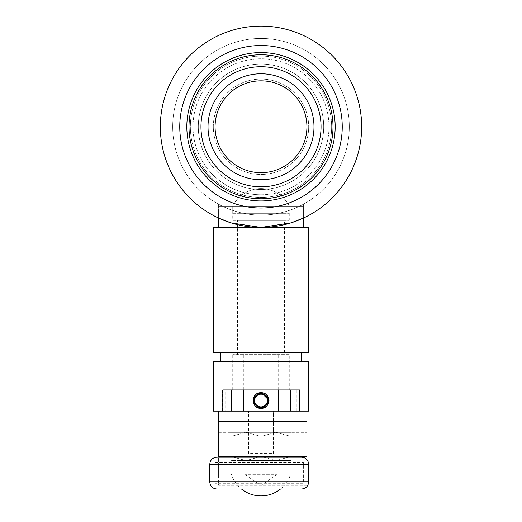 <?xml version="1.0" encoding="UTF-8"?>
<svg xmlns="http://www.w3.org/2000/svg" width="522" height="522" viewBox="0 0 522 522"><rect width="100%" height="100%" fill="white"/><g stroke="black" fill="none" stroke-linecap="round" stroke-linejoin="round"><path stroke-width="0.39" stroke-dasharray="2.61 1.96" d="M218.614 204.239L218.614 218.085A100.674 100.674 0 0 0 303.386 218.085A100.674 100.674 0 0 1 218.614 218.085L231.037 222.881L261 227.442L291.015 222.861L303.386 218.085L303.386 204.239C303.654 204.206 284.04 215.501 261 215.077C237.915 215.488 218.34 204.206 218.614 204.239C218.327 204.206 237.98 215.508 261 215.077A88.309 88.309 0 0 1 172.691 126.774A88.309 88.309 0 0 1 261 38.465A88.309 88.309 0 0 1 349.309 126.774A88.309 88.309 0 0 1 261 215.077A88.309 88.309 0 0 1 172.691 126.774A88.309 88.309 0 0 1 261 38.465A88.309 88.309 0 0 1 349.309 126.774A88.309 88.309 0 0 1 261 215.077C284.144 215.488 303.673 204.187 303.386 204.239M261 45.525A81.243 81.243 0 0 1 342.243 126.774A81.243 81.243 0 0 1 261 208.017A81.243 81.243 0 0 1 179.757 126.774A81.243 81.243 0 0 1 261 45.525M261 200.95A74.176 74.176 0 0 1 186.824 126.774A74.176 74.176 0 0 1 261 52.591A74.176 74.176 0 0 1 335.176 126.774A74.176 74.176 0 0 1 261 200.95A74.176 74.176 0 0 1 186.824 126.774A74.176 74.176 0 0 1 261 52.591A74.176 74.176 0 0 1 335.176 126.774A74.176 74.176 0 0 1 261 200.95A74.176 74.176 0 0 1 186.824 126.774A74.176 74.176 0 0 1 261 52.591A74.176 74.176 0 0 1 335.176 126.774A74.176 74.176 0 0 1 261 200.95A74.176 74.176 0 0 1 186.824 126.774A74.176 74.176 0 0 1 261 52.591A74.176 74.176 0 0 1 335.176 126.774A74.176 74.176 0 0 1 261 200.95A74.176 74.176 0 0 0 335.176 126.774A74.176 74.176 0 0 0 261 52.591A74.176 74.176 0 0 0 186.824 126.774A74.176 74.176 0 0 0 261 200.95M257.914 406.886L261 407.591C251.872 408.015 251.891 393.027 261 393.464C270.109 393.027 270.128 408.021 261 407.591L261 408.341L262.592 408.184M257.888 393.334L253.007 400.413M253.007 400.524L253.157 402.057M253.163 402.097L260.961 408.334M268.06 400.674A7.067 7.067 0 0 0 261.15 393.464A7.067 7.067 0 0 0 253.94 400.374A7.067 7.067 0 0 0 260.85 407.591A7.067 7.067 0 0 0 268.06 400.674L267.753 398.449M267.662 398.182L266.227 395.78M238.039 352.839L283.961 352.839L238.039 352.839L238.039 213.315L283.961 213.315L238.039 213.315M283.961 352.839L283.961 213.315M232.74 213.315L289.26 213.315L232.74 213.315L232.74 206.249L234.156 203.658L234.156 206.249L287.844 206.249L234.156 206.249L287.844 206.249L287.844 203.658L289.26 206.249L287.844 203.658L287.844 206.249L234.156 206.249L234.156 203.658L232.74 206.249L289.26 206.249L232.74 206.249L232.74 220.375L289.26 220.375L232.74 220.375M289.26 213.315L289.26 220.375M264.106 407.728L266.598 406.103M266.657 406.044L268.98 401.007M268.993 400.524L261 392.714L261 393.464M243.337 411.127L248.635 411.127L243.337 411.127M243.337 389.927L243.337 352.839L278.663 352.839L243.337 352.839M278.663 389.927L278.663 352.839M273.365 411.127L278.663 411.127L273.365 411.127L273.365 453.514L248.635 453.514L248.635 411.127L248.635 453.514L273.365 453.514L273.365 411.127L252.172 411.127L273.365 411.127L273.365 432.32L252.172 432.32L273.365 432.32L273.365 411.127M234.156 203.658A31.437 31.437 0 0 1 287.844 203.658A31.437 31.437 0 0 0 234.156 203.658M255.767 395.78L255.212 396.472M254.547 397.653L254.338 398.182M254.247 398.456L253.933 400.524M256.413 405.901L257.131 406.436M276.895 432.32L276.895 474.707L245.105 474.707L276.895 474.707L261 485.303L245.105 474.707L245.105 432.32L276.895 432.32L245.105 432.32M230.972 460.574L230.972 435.85L233.008 435.85L230.972 435.85L230.972 460.574L245.986 460.574L233.008 457.044L230.972 457.044L233.008 457.044L233.008 435.85L233.008 457.044L245.986 460.574L258.964 457.044L258.964 435.85L258.964 457.044L245.986 460.574L276.014 460.574L263.036 457.044L263.036 435.85L263.036 457.044L258.964 457.044L263.036 457.044L276.014 460.574L288.992 457.044L288.992 435.85L288.992 457.044L276.014 460.574L291.028 460.574L291.028 435.85L291.028 457.044L288.992 457.044L291.028 457.044L291.028 460.574L230.972 460.574L230.972 472.939L261 472.939L230.972 472.939A31.111 31.111 0 0 0 241.458 488.997M280.542 488.997A31.111 31.111 0 0 0 291.028 472.939L261 472.939L291.028 472.939L291.028 460.574M291.028 432.32L230.972 432.32L291.028 432.32L291.028 435.85L288.992 435.85L291.028 435.85L291.028 432.32M263.036 435.85L258.964 435.85L263.036 435.85L276.014 432.32L288.992 435.85L276.014 432.32L263.036 435.85M233.008 435.85L245.986 432.32L258.964 435.85L245.986 432.32L233.008 435.85M230.972 432.32L230.972 435.85L230.972 432.32M215.071 462.505L303.373 462.505L303.373 483.698L215.071 483.698L303.373 483.698L303.373 462.505L215.071 462.505L215.071 483.698L215.071 462.505M209.772 481.93L209.772 464.267A7.067 7.067 0 0 1 216.832 457.207L301.612 457.207A7.067 7.067 0 0 1 308.678 464.267L308.678 481.93A7.067 7.067 0 0 1 301.612 488.997L216.832 488.997A7.067 7.067 0 0 1 209.772 481.93M220.382 361.674L301.625 361.674L220.382 361.674M220.382 352.839L301.625 352.839L220.382 352.839M218.614 227.442L303.386 227.442L218.614 227.442M218.614 206.249L303.386 206.249L218.614 206.249L218.614 218.085M284.49 220.375L237.51 220.375L284.49 220.375L284.49 354.608L237.51 354.608L284.49 354.608M289.26 354.608L232.74 354.608L289.26 354.608L289.26 389.927L232.74 389.927L289.26 389.927M308.685 411.127L290.376 411.127L306.923 411.127L306.923 432.32L218.614 432.32L218.614 439.87L306.923 439.87L306.923 432.32L218.614 432.32L218.614 411.127L231.624 411.127L225.68 411.127L225.674 389.927L231.624 389.927L222.796 389.927M225.674 389.927L231.435 389.927L231.435 411.127L225.674 411.127M231.435 411.127L213.315 411.127M231.435 389.927L299.204 389.927L299.204 411.127M222.522 389.927L222.522 411.127M308.685 361.674L213.315 361.674M308.685 227.442L213.315 227.442M308.685 352.839L213.315 352.839M218.614 475.235L218.614 485.303L306.923 485.303L306.923 464.11L218.614 464.11L218.614 485.303L306.923 485.303L306.923 475.235L218.614 475.235L218.614 439.87M306.923 475.235L306.923 439.87M306.923 459.608L306.923 464.11L218.614 464.11L218.614 457.207M218.614 411.127L306.923 411.127M252.172 411.127L252.172 432.32L252.172 411.127M267.355 400.661A6.355 6.355 0 0 1 260.863 406.886A6.355 6.355 0 0 1 254.645 400.394A6.355 6.355 0 0 1 261.137 394.169A6.355 6.355 0 0 1 267.355 400.661M261 56.128A70.646 70.646 0 0 1 331.646 126.774A70.646 70.646 0 0 1 261 197.42A70.646 70.646 0 0 1 190.354 126.774A70.646 70.646 0 0 1 261 56.128M261 79.083A47.685 47.685 0 0 0 213.315 126.774A47.685 47.685 0 0 0 261 174.459A47.685 47.685 0 0 0 308.685 126.774A47.685 47.685 0 0 0 261 79.083M261 172.691A45.923 45.923 0 0 1 215.077 126.774A45.923 45.923 0 0 1 261 80.851A45.923 45.923 0 0 1 306.923 126.774A45.923 45.923 0 0 1 261 172.691M261 64.076A62.699 62.699 0 0 1 323.699 126.774A62.699 62.699 0 0 1 261 189.473A62.699 62.699 0 0 1 198.301 126.774A62.699 62.699 0 0 1 261 64.076A62.699 62.699 0 0 1 323.699 126.774A62.699 62.699 0 0 1 261 189.473A62.699 62.699 0 0 1 198.301 126.774A62.699 62.699 0 0 1 261 64.076A62.699 62.699 0 0 0 198.301 126.774A62.699 62.699 0 0 0 261 189.473M195.541 161.67A74.176 74.176 0 0 0 295.902 192.227A74.176 74.176 0 0 0 326.459 91.872A74.176 74.176 0 0 1 295.902 192.227A74.176 74.176 0 0 1 195.541 161.67A74.176 74.176 0 0 0 295.902 192.227A74.176 74.176 0 0 0 326.459 91.872A74.176 74.176 0 0 0 226.098 61.315A74.176 74.176 0 0 0 195.541 161.67A74.176 74.176 0 0 1 261 52.591M323.34 93.536A70.646 70.646 0 0 0 227.762 64.434A70.646 70.646 0 0 0 198.66 160.013A70.646 70.646 0 0 0 294.238 189.108A70.646 70.646 0 0 0 323.34 93.536M303.08 104.335A47.685 47.685 0 0 1 283.433 168.847A47.685 47.685 0 0 1 218.92 149.207A47.685 47.685 0 0 1 238.567 84.695A47.685 47.685 0 0 1 303.08 104.335M316.325 97.275A62.699 62.699 0 0 0 231.5 71.449A62.699 62.699 0 0 0 205.675 156.274A62.699 62.699 0 0 0 290.5 182.1A62.699 62.699 0 0 0 316.325 97.275A62.699 62.699 0 0 0 231.5 71.449A62.699 62.699 0 0 0 205.675 156.274A62.699 62.699 0 0 0 290.5 182.1A62.699 62.699 0 0 0 316.325 97.275A62.699 62.699 0 0 1 290.5 182.1A62.699 62.699 0 0 1 205.675 156.274M313.99 98.521A60.05 60.05 0 0 0 232.747 73.785A60.05 60.05 0 0 0 208.01 155.021A60.05 60.05 0 0 0 289.253 179.757A60.05 60.05 0 0 0 313.99 98.521M307.752 101.842A52.983 52.983 0 0 0 236.068 80.016A52.983 52.983 0 0 0 214.248 151.7A52.983 52.983 0 0 0 285.932 173.526A52.983 52.983 0 0 0 307.752 101.842M220.48 148.379A45.923 45.923 0 0 0 282.604 167.294A45.923 45.923 0 0 0 301.52 105.163A45.923 45.923 0 0 0 239.396 86.254A45.923 45.923 0 0 0 220.48 148.379M261 215.077A88.309 88.309 0 0 1 172.691 126.774A88.309 88.309 0 0 1 261 38.465A88.309 88.309 0 0 1 349.309 126.774A88.309 88.309 0 0 1 261 215.077A88.309 88.309 0 0 1 172.691 126.774A88.309 88.309 0 0 1 261 38.465A88.309 88.309 0 0 1 349.309 126.774A88.309 88.309 0 0 1 261 215.077M261 194.771A67.997 67.997 0 0 0 328.997 126.774A67.997 67.997 0 0 0 261 58.777A67.997 67.997 0 0 0 193.003 126.774A67.997 67.997 0 0 0 261 194.771M197.46 160.652A72.01 72.01 0 0 1 227.122 63.227A72.01 72.01 0 0 1 324.54 92.89A72.01 72.01 0 0 1 294.878 190.315A72.01 72.01 0 0 1 197.46 160.652M200.996 158.766A67.997 67.997 0 0 1 229.008 66.77A67.997 67.997 0 0 1 321.004 94.782A67.997 67.997 0 0 1 292.992 186.772A67.997 67.997 0 0 1 200.996 158.766M303.386 218.085L303.386 206.249M237.51 354.608L237.51 220.375M232.74 389.927L232.74 354.608M296.326 411.127L296.326 389.927"/><path stroke-width="0.78" d="M303.386 227.442L303.386 218.085L290.963 222.881L261 227.442L231.018 222.874L218.614 218.085A100.674 100.674 0 0 1 261 26.1A100.674 100.674 0 0 1 303.386 218.085A100.674 100.674 0 0 0 261 26.1A100.674 100.674 0 0 1 361.674 126.774A100.674 100.674 0 0 1 261 227.442A100.674 100.674 0 0 1 160.326 126.774A100.674 100.674 0 0 1 261 26.1A100.674 100.674 0 0 1 361.674 126.774A100.674 100.674 0 0 1 261 227.442A100.674 100.674 0 0 1 160.326 126.774A100.674 100.674 0 0 1 261 26.1A100.674 100.674 0 0 0 218.614 218.085L218.614 227.442M261 45.525A81.243 81.243 0 0 1 342.243 126.774A81.243 81.243 0 0 1 261 208.017A81.243 81.243 0 0 1 179.757 126.774A81.243 81.243 0 0 1 261 45.525M260.961 408.334L261 408.341C250.671 408.824 250.69 392.224 261 392.714L257.888 393.334M266.116 395.656L261 393.464L261 392.714C271.31 392.224 271.329 408.811 261 408.341L261 407.591L266.213 405.294M266.435 405.039L268.06 400.674A7.067 7.067 0 0 1 260.85 407.591A7.067 7.067 0 0 1 253.94 400.374A7.067 7.067 0 0 1 261.15 393.464A7.067 7.067 0 0 1 268.06 400.674M262.592 408.184L264.106 407.728M268.98 401.007L268.993 400.524M243.337 411.127L243.337 389.927M278.663 411.127L278.663 389.927M261 393.464L255.884 395.656M255.212 396.472L254.547 397.653M253.933 400.524L256.413 405.901M257.131 406.436L257.914 406.886M308.678 481.93L308.678 464.267C308.234 459.96 305.879 457.605 301.612 457.207L216.832 457.207C212.565 457.605 210.209 459.96 209.772 464.267L209.772 481.93L308.678 481.93C308.234 486.243 305.879 488.599 301.612 488.997L216.832 488.997C212.565 488.599 210.209 486.243 209.772 481.93M213.315 352.839L308.685 352.839L308.685 227.442L213.315 227.442L213.315 352.839M306.923 411.127L308.685 411.127L308.685 361.674L213.315 361.674L213.315 411.127L306.923 411.127L306.923 459.608M299.478 411.127L299.478 389.927L222.796 389.927L222.796 411.127M231.624 389.927L231.624 411.127M290.376 389.927L290.376 411.127M290.565 389.927L290.565 411.127M306.923 421.189L218.614 421.189L218.614 456.561L306.923 456.561M218.614 457.207L218.614 456.561M218.614 421.189L218.614 411.127M254.645 400.394A6.355 6.355 0 0 0 260.863 406.886A6.355 6.355 0 0 0 267.355 400.661A6.355 6.355 0 0 0 261.137 394.169A6.355 6.355 0 0 0 254.645 400.394M261 200.95A74.176 74.176 0 0 1 186.824 126.774A74.176 74.176 0 0 1 261 52.591A74.176 74.176 0 0 1 335.176 126.774A74.176 74.176 0 0 1 261 200.95A74.176 74.176 0 0 1 186.824 126.774A74.176 74.176 0 0 1 326.459 91.872M261 66.725A60.05 60.05 0 0 1 321.05 126.774A60.05 60.05 0 0 1 261 186.824A60.05 60.05 0 0 1 200.95 126.774A60.05 60.05 0 0 1 261 66.725M261 73.785A52.983 52.983 0 0 1 313.983 126.774A52.983 52.983 0 0 1 261 179.757A52.983 52.983 0 0 1 208.017 126.774A52.983 52.983 0 0 1 261 73.785M261 172.691A45.923 45.923 0 0 1 215.077 126.774A45.923 45.923 0 0 1 261 80.851A45.923 45.923 0 0 1 306.923 126.774A45.923 45.923 0 0 1 261 172.691M220.48 148.379A45.923 45.923 0 0 0 282.604 167.294A45.923 45.923 0 0 0 301.52 105.163A45.923 45.923 0 0 0 239.396 86.254A45.923 45.923 0 0 0 220.48 148.379M308.678 464.267L209.772 464.267M261 198.784A72.01 72.01 0 0 0 333.01 126.774A72.01 72.01 0 0 0 261 54.764A72.01 72.01 0 0 0 188.99 126.774A72.01 72.01 0 0 0 261 198.784M241.458 488.997A31.111 31.111 0 0 0 280.542 488.997M301.625 361.674L301.625 352.839M220.375 361.674L220.375 352.839"/></g></svg>
